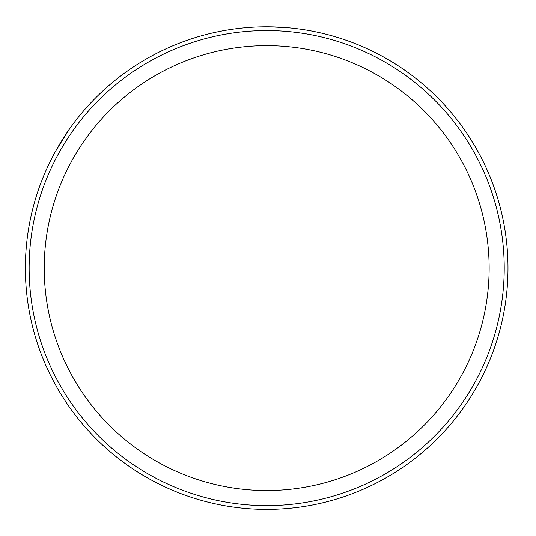 <?xml version="1.0" encoding="UTF-8"?>
<svg xmlns="http://www.w3.org/2000/svg" width="536" height="536" viewBox="0 0 536 536"><rect width="100%" height="100%" fill="white"/><g stroke="black" fill="none" stroke-linecap="round" stroke-linejoin="round"><path stroke-width="0.8" d="M507.987 268.094A241.307 241.307 0 0 1 146.026 477.074A241.307 241.307 0 0 1 146.026 59.114A241.307 241.307 0 0 1 507.987 268.094M504.222 268.094A237.542 237.542 0 0 1 147.909 473.811A237.542 237.542 0 0 1 147.909 62.377A237.542 237.542 0 0 1 504.222 268.094M489.14 268.094A222.46 222.46 0 0 1 155.453 460.746A222.46 222.46 0 0 1 155.453 75.435A222.46 222.46 0 0 1 489.14 268.094M56.046 150.341L69.606 128.841M269.642 26.8L288.556 27.778"/></g></svg>
